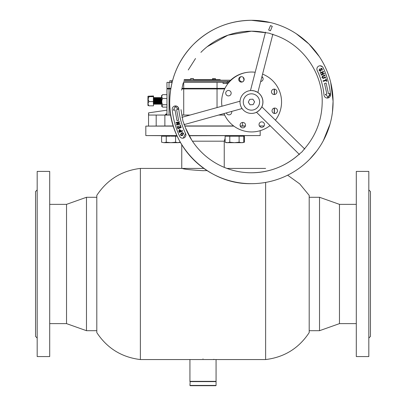 <?xml version="1.0" encoding="UTF-8"?>
<svg xmlns="http://www.w3.org/2000/svg" width="406" height="406" viewBox="0 0 406 406"><rect width="100%" height="100%" fill="white"/><g stroke="black" fill="none" stroke-linecap="round" stroke-linejoin="round"><path stroke-width="0.61" d="M203 358.808C187.542 359.63 187.542 359.63 203 358.808C218.458 359.625 218.458 359.625 203 358.808M203 170.687C190.429 169.926 183.527 169.17 182.309 168.419C183.527 169.17 190.424 169.926 203 170.687L207.075 170.596M265.625 182.421L265.625 359.559C284.296 357.285 298.821 348.302 309.189 332.605L309.189 195.377L299.719 183.893L287.646 175.184M140.375 263.991L140.375 168.419C121.704 170.698 107.179 179.68 96.811 195.377L96.811 332.605C107.179 348.302 121.704 357.285 140.375 359.559L140.375 263.991M214.982 359.559L213.505 359.386M177.016 135.746L145.82 135.584L176.945 135.584M173.357 126.109L145.82 126.109L173.306 125.946M203.873 168.419L181.761 168.419L181.761 144.683M189.084 135.584L260.18 135.584L189.176 135.746M184.781 125.946L233.628 125.946M240.2 125.946L245.407 125.946M260.018 125.946L259.505 126.109M245.351 126.109L240.256 126.109M233.851 126.109L184.842 126.109M189.932 359.559L189.932 381.346L216.068 381.346L216.068 359.559L140.375 359.559M215.799 385.7L190.201 385.7L189.932 385.426L216.068 385.426L215.799 385.7M190.201 381.346L189.932 385.426M215.799 381.346L216.068 381.615L189.932 381.615M216.068 381.615L216.068 385.426M49.705 204.36L66.528 204.36L66.528 323.623L86.478 330.697L96.811 330.697M66.528 204.36L86.478 197.28L86.478 330.697M356.295 323.623L339.472 323.623L339.472 204.36L319.522 197.28L309.189 197.28M339.472 323.623L319.522 330.697L319.522 197.28M170.855 88.371L166.957 88.371L166.957 88.914L170.764 88.914M181.822 88.914L224.65 88.914M274.37 113.477L274.37 108.087M274.37 94.542L274.37 89.112M274.304 113.467L274.304 108.097M274.304 94.547L274.304 89.107M166.957 110.163L148.545 112.873L148.763 115.055L170.764 115.055M181.822 115.055L190.069 115.055M218.606 115.055L224.65 115.055M183.715 115.055L183.715 88.914L217.037 88.914L217.037 107.575M259.404 125.946L264.113 125.946M269.574 125.946L270.396 125.946M183.522 88.371L183.522 88.914M224.498 88.371L224.498 88.914M181.929 88.371L217.037 88.371L217.037 82.377L183.375 82.377M249.137 72.136A30.496 30.496 -90 0 0 228.466 82.377L217.037 82.377M228.055 83.469L223.051 83.469L223.051 82.377M166.957 88.914L166.957 115.055L166.957 82.377L172.103 82.377M224.924 88.371L183.715 88.371L183.715 82.377M153.504 104.164L153.509 105.834L149.017 105.834L147.931 105.423L147.931 96.369L149.012 96.653L148.053 99.12L149.007 101.591C147.774 102.992 147.779 104.408 149.017 105.834M153.509 105.834L153.524 104.164L153.915 104.043M153.605 98.511L153.519 95.958L148.119 96.227M153.519 95.958L153.382 96.653M153.504 96.653L153.504 97.628M162.238 106.783L161.547 106.093L161.547 95.694L162.633 94.659C161.532 95.923 161.527 97.201 162.618 98.485C161.522 100.546 161.522 102.627 162.623 104.723L162.238 106.783L162.639 107.128L166.957 107.128M161.233 98.511L161.542 104.103M160.685 98.511L160.74 97.633L161.177 97.633L161.268 99.643C161.36 104.372 161.451 105.205 161.552 102.145M160.34 97.628L160.761 97.628L160.842 99.643C160.933 104.372 161.03 105.205 161.126 102.145M160.142 98.511L160.197 97.633L160.629 97.628L160.72 99.643C160.812 104.372 160.908 105.205 161.009 102.145M160.203 97.628L160.294 99.643C160.385 104.372 160.482 105.205 160.583 102.145M159.599 98.511L159.654 97.628L160.086 97.633L160.177 99.643C160.268 104.372 160.365 105.205 160.466 102.145M159.654 97.628L159.751 99.643C159.842 104.372 159.939 105.205 160.04 102.145M159.05 98.511L159.106 97.633L159.543 97.633L159.634 99.643C159.725 104.372 159.822 105.205 159.918 102.145M159.111 97.628L159.208 99.643C159.299 104.372 159.396 105.205 159.492 102.145M158.507 98.511L158.563 97.633L158.995 97.628L159.086 99.643C159.177 104.372 159.274 105.205 159.375 102.145M158.568 97.628L158.66 99.643C158.756 104.372 158.847 105.205 158.949 102.145M157.964 98.511L158.02 97.633L158.452 97.633L158.543 99.643C158.634 104.372 158.731 105.205 158.832 102.145M157.614 97.628L158.041 97.628L158.117 99.643C158.208 104.372 158.304 105.205 158.406 102.145M157.421 98.511L157.477 97.628L157.909 97.633L158 99.643C158.091 104.372 158.188 105.205 158.284 102.145M157.477 97.628L157.574 99.643C157.665 104.372 157.761 105.205 157.863 102.145M156.873 98.511L156.929 97.633L157.361 97.628L157.452 99.643C157.543 104.372 157.64 105.205 157.741 102.145M156.523 97.628L156.949 97.628L157.031 99.643C157.122 104.372 157.218 105.205 157.315 102.145M156.33 98.511L156.386 97.633L156.817 97.633L156.909 99.643C157 104.372 157.097 105.205 157.198 102.145M156.391 97.628L156.483 99.643C156.574 104.372 156.67 105.205 156.772 102.145M155.787 98.511L155.843 97.628L156.274 97.633L156.366 99.643C156.457 104.372 156.554 105.205 156.65 102.145M155.437 97.628L155.863 97.628L155.94 99.643C156.031 104.372 156.127 105.205 156.229 102.145M155.239 98.511L155.295 97.633L155.731 97.633L155.823 99.643C155.914 104.372 156.005 105.205 156.107 102.145M155.3 97.628L155.396 99.643C155.488 104.372 155.584 105.205 155.681 102.145M154.696 98.511L154.752 97.633L155.183 97.628L155.275 99.643C155.366 104.372 155.462 105.205 155.564 102.145M154.346 97.628L154.772 97.628L154.848 99.643C154.94 104.372 155.036 105.205 155.138 102.145M154.153 98.511L154.209 97.628L154.64 97.633L154.732 99.643C154.823 104.372 154.919 105.205 155.021 102.145M154.209 97.628L154.305 99.643C154.397 104.372 154.493 105.205 154.595 102.145M154.047 102.145C153.95 105.205 153.854 104.372 153.762 99.643L153.666 97.628L154.097 97.633L154.189 99.643C154.28 104.372 154.376 105.205 154.473 102.145M160.664 98.044L160.969 104.083L161.451 104.159L161.502 103.525M160.121 98.044L160.426 104.083L160.903 104.159L160.959 103.525M159.578 98.044L159.883 104.083L160.36 104.159L160.416 103.525M159.035 98.044L159.335 104.083L159.817 104.159L159.868 103.525M158.487 98.044L158.792 104.083L159.269 104.159L159.325 103.525M157.944 98.044L158.249 104.083L158.726 104.159L158.782 103.525M157.401 98.044L157.706 104.083L158.183 104.159L158.233 103.525M156.838 97.78L157.092 103.845L157.63 104.164L157.69 103.525M156.31 98.044L156.614 104.083L157.092 104.159L157.147 103.525M155.767 98.044L156.071 104.083L156.549 104.159L156.604 103.525M155.219 98.044L155.523 104.083L156.005 104.159L156.056 103.525M154.676 98.044L154.98 104.083L155.457 104.159L155.513 103.525M154.133 98.044L154.437 104.083L154.914 104.159L154.97 103.525M153.94 104.164L154.371 104.159L154.422 103.525M153.879 103.525L153.823 104.159L153.377 104.164L153.377 97.628L153.641 99.643C153.732 104.372 153.828 105.205 153.93 102.145M153.387 97.628L153.387 104.164M153.372 96.653L149.012 96.653M153.366 101.591L149.007 101.591M166.957 104.723L162.623 104.723M166.957 98.485L162.618 98.485M166.957 94.659L162.633 94.659M153.57 97.78L153.899 103.86M154.118 97.78L154.442 103.86M154.661 97.78L154.985 103.86M155.204 97.78L155.534 103.86M155.752 97.78L156.077 103.86M156.295 97.78L156.62 103.86M156.817 97.633L157.168 103.86M157.386 97.78L157.711 103.86M157.929 97.78L158.254 103.86M158.472 97.78L158.797 103.86M159.02 97.78L159.345 103.86M159.563 97.78L159.888 103.86M160.106 97.78L160.431 103.86M160.649 97.78L160.979 103.86M161.197 97.78L161.522 103.86M153.59 98.044L153.823 104.159M156.853 98.044L156.929 97.633M161.212 98.044L161.537 104.048M215.413 79.657L215.413 78.566L215.342 79.657M215.342 78.566L213.896 78.566L213.896 79.657M213.896 78.566L212.516 78.566L212.516 79.657M193.484 80.2L193.484 78.566L190.587 78.566L190.587 80.2M191.967 78.566L191.967 80.2M193.413 78.566L193.413 80.2M244.163 79.383L243.864 79.383L243.864 80.632M242.666 81.814L243.077 81.565M244.153 79.657L243.879 79.657M243.341 78.023L243.803 78.023M243.341 78.297L243.94 78.297M243.341 81.017L243.62 81.017M241.443 76.663A2.725 2.725 -90 0 0 238.972 80.515A2.725 2.725 -90 0 0 243.504 81.164A2.725 2.725 -90 0 0 241.443 76.663A2.725 2.725 -90 0 0 238.967 80.52A2.725 2.725 -90 0 0 241.443 82.108M228.441 90.462A2.725 2.725 -90 0 0 225.964 94.319A2.725 2.725 -90 0 0 228.441 95.907M226.375 91.406A2.725 2.725 -90 0 0 228.436 95.907A2.725 2.725 -90 0 0 230.912 92.05A2.725 2.725 -90 0 0 226.375 91.406M228.999 114.862A2.725 2.725 -90 0 1 226.386 112.898A2.725 2.725 -90 0 0 231.06 113.919A2.725 2.725 -90 0 0 231.633 111.442M242.803 122.424A2.725 2.725 -90 0 0 240.332 126.281A2.725 2.725 -90 0 0 244.864 126.926A2.725 2.725 -90 0 0 242.803 122.424A2.725 2.725 -90 0 0 240.327 126.281A2.725 2.725 -90 0 0 242.803 127.87M261.758 121.861A2.725 2.725 -90 0 0 259.287 125.718A2.725 2.725 -90 0 0 263.819 126.362A2.725 2.725 -90 0 0 261.758 121.861A2.725 2.725 -90 0 0 259.282 125.718A2.725 2.725 -90 0 0 261.758 127.306M274.76 108.062A2.725 2.725 -90 0 0 272.289 111.914A2.725 2.725 -90 0 0 276.821 112.563A2.725 2.725 -90 0 0 274.76 108.062A2.725 2.725 -90 0 0 272.289 111.914A2.725 2.725 -90 0 0 274.76 113.507M274.197 89.102A2.725 2.725 -90 0 0 271.726 92.959A2.725 2.725 -90 0 0 276.263 93.608A2.725 2.725 -90 0 0 274.197 89.102A2.725 2.725 -90 0 0 271.726 92.959A2.725 2.725 -90 0 0 274.197 94.547M260.677 81.53A2.725 2.725 -90 0 0 261.946 76.582M275.4 120.171A29.953 29.953 -90 0 0 262.58 74.12A29.953 29.953 -90 0 1 275.4 120.171M251.598 72.035L251.603 72.035A29.953 29.953 -90 0 1 255.191 72.248A29.953 29.953 -90 0 0 221.95 106.215M251.603 131.935A29.953 29.953 -90 0 0 270.036 125.591A29.953 29.953 -90 0 1 251.598 131.935L251.603 131.935A29.953 29.953 -90 0 1 223.98 113.563M242.235 81.88A2.725 2.725 -90 0 1 241.098 76.683A2.725 2.725 -90 0 0 242.58 81.86M228.466 82.377L228.466 82.961M263.118 78.683A2.725 2.725 -90 0 0 261.88 76.851M229.471 81.291L183.695 81.291M230.588 80.2L184.04 80.2M193.484 79.657L219.661 79.657M184.217 79.657L190.587 79.657M219.91 79.657L220.828 80.2M169.815 82.377L169.815 80.748L171.378 80.748L171.378 82.377M171.378 80.748L172.525 80.748M322.425 66.711A3.268 3.268 -90 0 0 317.193 70.451A72.973 72.968 90 0 1 324.029 95.085A3.268 3.268 -90 0 0 327.282 98.044A3.268 3.268 -90 0 0 330.535 94.471A79.505 79.505 -90 0 0 323.085 67.629A3.268 3.268 -90 0 0 322.425 66.711M327.074 98.039L330.535 94.471A79.505 79.505 -90 0 0 323.085 67.629L322.43 66.711L320.04 65.777M326.109 83.088L324.516 83.438L326.876 94.07L325.282 94.425L328.383 97.085L330.068 93.365L328.469 93.72L326.109 83.088L324.516 83.438L326.876 94.07L325.282 94.425L328.383 97.085M319.598 68.858L319.106 70.532L320.613 71.273L319.106 70.532L319.466 68.924L319.837 69.365L319.461 70.36L320.334 70.781L320.989 68.299L322.389 68.959L321.988 70.477L322.014 69.137L321.288 68.781L320.613 71.273L320.182 71.38M320.334 70.781L320.989 68.299L321.369 68.208L320.989 68.299M321.496 68.731L322.014 69.137L321.988 70.477M324.201 73.253L324.419 73.775L321.141 75.151L320.923 74.633L322.455 73.988L321.917 72.699L320.385 73.344L320.167 72.826L323.44 71.446L323.658 71.969L322.278 72.547L322.821 73.836L324.201 73.253L322.821 73.836M324.861 75.13L322.516 75.983L321.943 77.541L323.384 78.373L321.943 77.541L322.516 75.983L324.861 75.13L325.054 75.663L322.709 76.511L322.308 77.409L323.191 77.84L325.536 76.993L325.729 77.521L322.968 78.449M323.191 77.84L325.536 76.993M326.14 78.871L326.881 81.276L326.5 81.393L326.216 80.459L323.206 81.378L323.039 80.84L326.054 79.921L325.764 78.987L326.14 78.871L325.764 78.987L326.054 79.921L323.039 80.84L323.206 81.378M328.469 93.72L330.068 93.365M321.141 75.151L320.923 74.633L322.455 73.988L321.917 72.699M320.385 73.344L320.167 72.826L323.44 71.446M326.5 81.393L326.216 80.459M183.238 138.136L185.578 133.513A72.973 72.968 90 0 1 178.741 108.879L177.777 106.859A3.268 3.268 -90 0 0 172.235 109.498A79.505 79.505 -90 0 0 179.685 136.34A3.268 3.268 -90 0 0 182.629 138.192A3.268 3.268 -90 0 0 185.578 133.513A72.973 72.968 90 0 1 178.741 108.879A3.268 3.268 -90 0 0 177.777 106.859L175.636 105.925M182.593 135.416L181.507 135.711L180.381 134.924L181.446 132.94L182.558 132.635L183.664 133.401L182.593 135.416M176.986 120.612L178.594 120.313L176.605 109.605L178.209 109.305L175.204 106.539L173.392 110.199L174.996 109.904L176.986 120.612L174.996 109.904M179.31 132.422L178.833 131.245L179.34 129.641L179.762 129.55L179.345 129.641L180.827 130.438L181.091 131.097L182.375 130.575L182.588 131.097L179.31 132.422L178.833 131.245L179.34 129.641M179.442 127.57L180.64 127.154L180 125.317L180.376 125.19L181.198 127.56L177.843 128.722L177.062 126.469L177.432 126.337L178.031 128.057L179.071 127.697L178.523 126.119L178.894 125.987L179.442 127.57L180.64 127.154L180 125.317L180.376 125.19M176.072 123.15L175.915 122.607L179.31 121.622L179.477 122.211L177.397 124.226L179.863 123.536L180.02 124.079L176.63 125.068L176.458 124.475L178.533 122.434L176.072 123.15L175.915 122.607L179.31 121.622M182.467 138.192L182.918 138.182M175.204 106.539L173.392 110.199M181.507 135.711L180.381 134.924L181.446 132.94L182.558 132.635M181.38 135.168L182.345 134.878L183.309 133.564L182.685 133.178L181.695 133.478L180.736 134.762L181.38 135.168L182.345 134.878L183.309 133.564L182.685 133.178M181.091 131.097L182.375 130.575M179.462 131.752L180.726 131.245L179.553 130.159L179.462 131.752L180.726 131.245L179.553 130.159L179.878 130.087M177.843 128.722L177.062 126.469L177.432 126.337M178.031 128.057L179.071 127.697L178.523 126.119L178.894 125.987M177.407 124.251L179.863 123.536M176.63 125.068L176.458 124.475L178.533 122.434M270.284 22.513L251.395 20.3C228.7 20.645 209.278 28.79 193.124 44.741A81.682 81.682 90 0 1 326.723 70.39A81.682 81.682 90 0 1 251.395 183.669A81.682 81.682 90 0 1 193.124 44.741C177.65 60.971 169.845 80.292 169.718 102.713C169.003 146.109 208.014 184.771 251.395 183.669M270.34 30.754L268.67 30.014L270.447 25.583L268.645 30.014L270.457 30.754L272.269 26.324L270.457 25.583M200.985 52.283L200.894 52.374A70.791 70.791 90 0 1 251.395 31.191L251.395 31.191A70.791 70.791 90 0 1 266.123 32.739L251.395 31.191L227.964 35.18L207.172 46.705M181.02 109.661L182.923 120.988L184.456 125.018M266.123 32.739L269.173 33.185L272.056 34.271C301.551 42.767 323.08 72.253 322.181 102.931C321.745 120.612 315.68 136.091 303.998 149.362L302.089 151.778L299.704 153.732A70.791 70.791 90 0 1 184.065 123.855M259.632 109.996C262.57 105.991 262.56 105.991 259.612 109.996C255.673 113.01 255.678 113.01 259.632 109.996M243.433 110.143A11.434 11.434 -90 0 0 262.032 106.311A11.434 11.434 -90 0 0 251.446 90.548A11.434 11.434 -90 0 0 243.433 110.143M251.446 113.421L251.512 113.421A11.434 11.434 -90 0 0 256.501 112.274M261.86 106.854A11.434 11.434 -90 0 0 257.861 92.472M251.446 90.548L254.313 90.914C258.906 92.827 258.911 92.827 254.334 90.914M299.709 153.727L299.704 153.732C286.012 166.186 269.909 172.54 251.395 172.778M251.446 93.816L251.446 93.816A8.171 8.171 90 0 1 258.632 105.87A8.171 8.171 90 0 1 244.61 106.458A8.171 8.171 90 0 1 251.446 93.816A8.171 8.171 90 0 1 258.627 105.87A8.171 8.171 90 0 1 251.446 110.153L251.446 110.153M252.862 99.176L254.582 101.81L253.166 104.616L250.02 104.789L248.299 102.16L249.715 99.353L252.857 99.176L254.577 101.81L253.161 104.616L250.025 104.789M229.786 136.183L229.786 142.217L227.456 142.668L225.122 142.217L225.122 136.183L244.407 136.183L244.407 142.217L242.6 142.648M243.94 142.374L241.448 142.668L239.114 142.217L234.45 142.668L229.786 142.217M243.783 136.183L243.783 142.217L243.316 142.374M235.181 136.183L234.45 136.152M239.114 136.183L239.114 142.217M225.122 142.217L226.375 142.668L242.529 142.668M162.217 136.183L163.242 135.746M180.401 142.374L179.066 142.648M180.249 142.11L177.914 142.668L180.406 142.389M161.593 142.217L163.922 142.668L161.593 142.217L161.593 136.183L166.257 136.183L166.257 142.217L163.922 142.668L170.921 142.668L166.257 142.217M166.957 114.507L165.475 114.507L166.018 113.964L166.957 113.964M170.921 136.152L175.585 136.183L175.585 142.217L170.921 142.668L177.914 142.668L175.585 142.217M179.782 142.374L179 142.668M166.257 136.183L170.19 136.183M175.585 136.183L177.219 136.183M37.179 338.051L35.545 336.417L35.545 191.566L37.179 189.932M37.179 290.153L37.179 171.413L49.705 171.413L49.705 356.564L37.179 356.564L37.179 290.153M368.821 189.932L370.455 191.566L370.455 336.417L368.821 338.051M368.821 171.413L368.821 356.564L356.295 356.564L356.295 171.413L368.821 171.413M225.122 138.218L224.239 141.192L192.454 141.192M274.233 89.107L274.233 94.547M274.233 108.113L274.233 113.452M274.441 89.117L274.441 94.537L274.441 89.117M274.441 108.077L274.441 113.487L274.441 108.077M156.183 125.946L156.183 115.055M271.502 91.487L271.502 92.167M169.023 88.914L169.023 115.055M242.585 125.946L242.585 122.434M164.877 125.946L164.877 115.055M168.83 88.371L168.83 88.914M169.023 88.371L169.023 82.377M265.625 168.419L226.949 168.419M182.309 168.419L140.375 168.419M265.625 359.559L216.068 359.559M145.82 126.109L145.82 135.584M224.239 141.192L224.239 167.358M260.18 126.109L260.18 126.799M260.18 130.681L260.18 135.584M86.478 197.28L96.811 197.28M49.705 323.623L66.528 323.623M356.295 204.36L339.472 204.36M319.522 330.697L309.189 330.697M148.545 125.946L148.545 112.873M227.507 82.377L227.507 81.291M166.957 88.371L166.957 82.377M226.969 83.469L226.969 82.377M161.309 97.628L160.883 97.628M159.675 97.628L159.248 97.628M159.127 97.628L158.705 97.628M158.584 97.628L158.157 97.628M157.498 97.628L157.071 97.628M156.406 97.628L155.98 97.628M155.315 97.628L154.889 97.628M154.229 97.628L153.803 97.628M161.537 104.164L161.152 104.164M161.035 104.164L160.609 104.164M160.492 104.164L160.065 104.164M159.944 104.164L159.522 104.164M159.401 104.164L158.974 104.164M158.858 104.164L158.431 104.164M158.31 104.164L157.888 104.164M157.224 104.164L156.797 104.164M156.68 104.164L156.254 104.164M156.132 104.164L155.706 104.164M155.589 104.164L155.163 104.164M155.046 104.164L154.62 104.164M154.498 104.164L154.077 104.164M243.316 81.017L243.316 81.291M243.316 78.023L243.316 78.297M243.864 79.657L243.864 78.297M309.671 159.223L316.584 151.205M323.349 140.654L330.083 123.916M332.448 112.152L333.077 101.251L330.717 82.469M319.289 56.566L308.946 44.01L296.319 33.759M195.525 58.51L188.257 69.964M183.136 83.225L181.599 90.157M185.476 127.783L191.718 140.065M242.093 108.539L183.898 124.678M261.829 106.819L304.81 149.098M265.504 32.181L250.472 90.594M257.851 92.497L272.883 34.084M256.485 112.259L299.461 154.534M240.058 101.195L181.863 117.329M242.758 135.746L243.189 136.183M226.776 135.746L226.34 136.183M242.128 135.746L242.565 136.183M165.475 114.507L165.475 115.055"/></g></svg>
